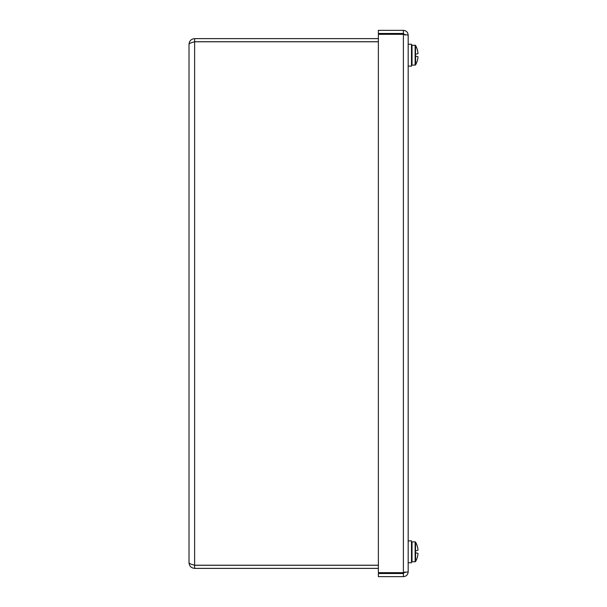 <?xml version="1.0" encoding="UTF-8"?>
<svg xmlns="http://www.w3.org/2000/svg" width="607" height="607" viewBox="0 0 607 607"><rect width="100%" height="100%" fill="white"/><g stroke="black" fill="none" stroke-linecap="round" stroke-linejoin="round"><path stroke-width="0.91" d="M378.373 38.628L194.619 38.628C191.22 38.962 189.346 40.836 189.012 44.235C189.346 43.423 191.22 42.604 194.619 41.792L378.373 41.792M378.373 565.208L194.619 565.208C191.22 564.396 189.346 563.577 189.012 562.765C189.346 566.164 191.22 568.038 194.619 568.372L378.373 568.372M193.223 42.179L194.619 41.754L378.373 41.754M193.238 564.821L194.619 565.246L378.373 565.246M194.619 565.246L194.619 568.372M194.619 41.754L194.619 38.628M189.012 562.765L189.012 44.235M405.051 571.87L403.389 573.524L378.373 573.524L378.373 576.65L403.389 576.65C406.295 576.362 407.889 574.768 408.177 571.87L403.389 572.674L378.373 572.674L378.373 34.326L403.389 34.326L408.177 35.13L408.177 571.87M405.051 35.13L403.389 33.476L378.373 33.476L378.373 30.35L403.389 30.35C406.295 30.638 407.889 32.232 408.177 35.13M403.389 33.476L403.389 30.35M403.389 573.524L403.389 576.65M411.485 542.415L412.016 541.884L412.016 561.748A0.531 0.531 0 0 1 411.485 561.225M412.016 541.884L415.135 541.884A0.531 0.531 0 0 1 415.598 542.157L415.461 552.696L417.988 553.379A19.864 13.991 7.1 0 1 417.973 553.956A19.849 19.773 90 0 1 417.54 556.46L417.555 556.467A19.864 19.864 0 0 1 415.598 561.475L415.598 552.734M415.598 542.157A19.864 19.864 0 0 1 417.555 547.18L417.54 547.18A19.849 19.773 90 0 1 417.973 549.676A19.864 13.991 172.9 0 1 417.988 550.261L415.598 550.898M408.177 540.943L411.485 540.829L411.485 562.81L408.177 562.697M411.485 45.775L412.016 45.252L412.016 65.116A0.531 0.531 0 0 1 411.485 64.585M412.016 45.252L415.135 45.252A0.531 0.531 0 0 1 415.598 45.525L415.461 56.064L417.988 56.739A19.864 13.991 7.1 0 1 417.973 57.324A19.849 19.773 90 0 1 417.54 59.82L417.555 59.827A19.864 19.864 0 0 1 415.598 64.843L415.598 56.102M415.598 45.525A19.864 19.864 0 0 1 417.555 50.54L417.54 50.54A19.849 19.773 90 0 1 417.973 53.044A19.864 13.991 172.9 0 1 417.988 53.621L415.598 54.266M408.177 44.303L411.485 44.19L411.485 66.171L408.177 66.057M194.619 41.792L194.619 565.208M403.389 572.674L403.389 34.326M415.135 541.884L415.135 561.748L415.598 561.475M415.135 45.252L415.135 65.116L415.598 64.843M412.016 561.748L415.135 561.748M412.016 65.116L415.135 65.116"/></g></svg>
